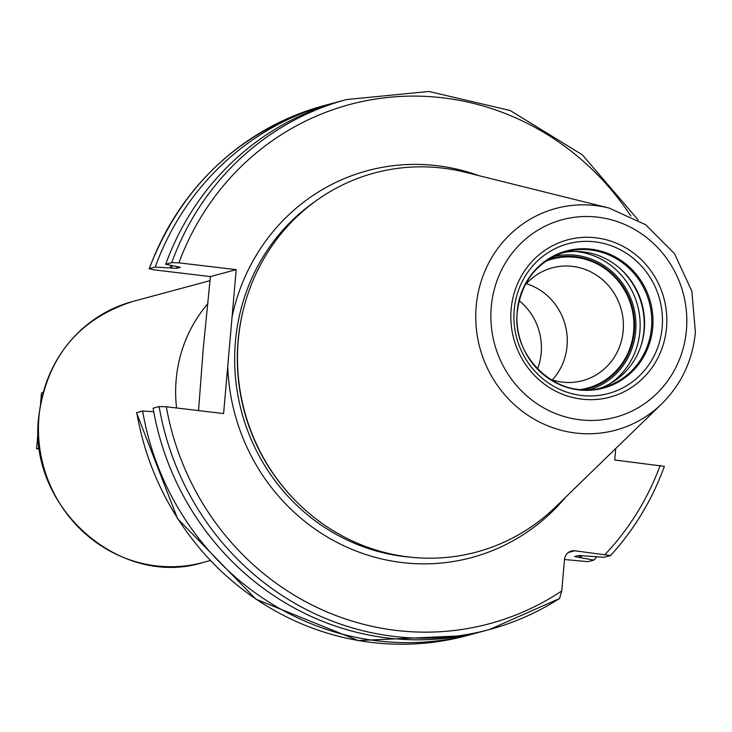 <?xml version="1.0" encoding="UTF-8"?>
<svg xmlns="http://www.w3.org/2000/svg" width="732" height="732" viewBox="0 0 732 732"><rect width="100%" height="100%" fill="white"/><g stroke="black" fill="none" stroke-linecap="round" stroke-linejoin="round"><path stroke-width="1.1" d="M243.701 308.236L243.472 309.124A194.712 185.919 -105.1 0 0 238.074 340.92A194.712 185.919 74.9 0 0 294.996 500.194L295.637 500.844A196.277 187.419 74.9 0 1 238.257 340.288A196.277 187.419 -105.1 0 1 243.701 308.236A196.277 187.419 -105.1 0 1 465.204 172.249L608.942 208.016A114.814 109.635 -105.1 0 0 476.184 306.315A114.814 109.635 74.9 0 0 537.974 421.257A114.814 109.635 74.9 0 0 661.746 403.854C681.41 384.3 692.628 360.391 695.4 332.145L691.822 291.098L674.511 253.702L645.661 224.751L608.942 208.016M295.637 500.844A196.277 187.419 74.9 0 0 555.487 507.038L661.746 403.854M198.537 410.597L203.231 348.825L210.413 276.605L153.308 269.76L149.346 268.662L155.221 267.079L176.659 268.324L180.42 267.308L165.688 264.261L171.718 262.632L178.91 262.852L236.198 269.651L223.599 413.571L166.32 406.772L159.128 406.553L153.098 408.182A274.463 262.074 -105.1 0 0 483.367 631.185L489.397 629.557A274.463 262.074 74.9 0 0 559.513 598.511L489.397 629.557A274.463 262.074 74.9 0 1 159.128 406.553M236.198 269.651L210.413 276.605M153.72 411.695L142.63 411L136.527 412.738L177.528 518.631L255.898 599.169L358.241 640.537L467.025 635.596A274.463 262.074 74.9 0 1 136.756 412.583M564.509 559.513L587.997 561.673L593.872 560.09L580.147 557.628A261.516 249.703 74.9 0 0 582.187 555.533M559.513 598.511L561.755 590.971L564.509 559.431A9.855 9.406 -105.1 0 1 574.766 550.784L610.543 555.561C634.187 529.62 652.13 499.883 664.391 466.366L614.743 459.998L615.74 448.524M43.06 392.508L41.477 392.938L40.571 403.323M39.473 447.947L36.6 448.716L38.192 430.48M39.638 449.082L36.6 448.716M149.127 268.79L149.346 268.662A274.463 262.074 -105.1 0 1 324.111 105.591C240.215 130.534 181.884 184.931 149.127 268.79M574.611 556.567L578.481 555.497L604.339 557.262L610.369 555.643M170.208 268.022A261.516 249.703 -105.1 0 1 171.233 265.35M574.73 556.512L580.147 557.628M155.221 267.079A274.463 262.074 -105.1 0 1 329.986 104.008A274.463 262.074 -105.1 0 1 335.238 102.654M165.688 264.261A274.463 262.074 -105.1 0 1 340.453 101.19L346.483 99.561A274.463 262.074 -105.1 0 0 171.718 262.632M478.115 632.539A274.463 262.074 -105.1 0 1 472.899 634.013A274.463 262.074 -105.1 0 1 142.63 411M596.891 556.732A274.463 262.074 -105.1 0 1 593.872 560.09M599.023 388.555A70.428 67.243 74.9 0 0 642.357 341.112A70.428 67.243 74.9 0 0 644.316 329.61A70.428 67.243 -105.1 0 0 623.728 272.002A70.428 67.243 -105.1 0 0 562.414 252.778M545.55 261.333A66.877 63.858 -105.1 0 1 633.656 331.166A66.877 63.858 74.9 0 1 580.147 389.634M524.725 285.572A58.423 55.788 -105.1 0 1 552.221 267.839A58.423 55.788 -105.1 0 1 623.179 330.864A58.423 55.788 74.9 0 1 582.645 380.658A58.423 55.788 74.9 0 1 549.961 379.149M537.544 368.937A58.423 55.788 74.9 0 0 541.204 352.97A58.423 55.788 -105.1 0 0 519.125 300.642M583.239 389.845A67.6 64.544 74.9 0 0 587.457 388.866A67.6 64.544 74.9 0 0 634.342 331.248A67.6 64.544 74.9 0 0 552.257 258.332A67.6 64.544 74.9 0 0 548.122 259.604M526.381 283.668A58.423 55.788 -105.1 0 1 567.044 345.998A58.423 55.788 -105.1 0 1 552.349 379.972M491.254 306.9A102.279 97.658 74.9 0 0 579.973 419.793A102.279 97.658 74.9 0 0 686.415 330.059A102.279 97.658 -105.1 0 0 597.696 217.166A102.279 97.658 -105.1 0 0 491.254 306.9M511.137 309.261A81.444 77.766 -105.1 0 1 595.894 237.808A81.444 77.766 -105.1 0 1 666.532 327.698A81.444 77.766 -105.1 0 1 581.775 399.15A81.444 77.766 -105.1 0 1 511.137 309.261M411.329 557.253A194.712 185.919 74.9 0 1 235.411 341.643A194.712 185.919 -105.1 0 1 315.355 201.309M227.744 366.238A200.339 191.299 74.9 0 0 356.255 551.105A200.339 191.299 74.9 0 0 565.589 497.22M176.568 407.989A135.155 129.052 -105.1 0 1 176.174 379.679A135.155 129.052 -105.1 0 1 207.577 304.036M210.002 280.649L132.712 301.483A135.155 129.052 74.9 0 0 38.952 416.682A135.155 129.052 74.9 0 0 203.093 562.478L210.313 560.529M176.659 268.324A256.237 244.662 -105.1 0 1 177.382 266.475M171.251 268.15A260.455 248.697 -105.1 0 1 172.258 265.551M578.829 557.473A260.455 248.697 74.9 0 0 580.815 555.451M178.91 262.852A268.836 256.694 -105.1 0 1 388.161 97.411A268.836 256.694 -105.1 0 1 630.847 216.022M166.32 406.772A268.836 256.694 74.9 0 0 561.755 590.971M232.053 316.983A200.339 191.299 -105.1 0 1 478.884 175.653M605.144 554.389A268.836 256.694 74.9 0 0 660.2 465.387M568.27 552.541L574.766 550.784M514.212 309.874A77.537 74.042 -105.1 0 1 594.906 241.844A77.537 74.042 -105.1 0 1 662.167 327.433A77.537 74.042 74.9 0 1 581.464 395.463A77.537 74.042 74.9 0 1 514.212 309.874M517.185 311.484A71.031 67.82 74.9 0 0 578.802 389.882A71.031 67.82 74.9 0 0 652.715 327.57A71.031 67.82 -105.1 0 0 591.108 249.173A71.031 67.82 -105.1 0 0 517.185 311.484M519.116 300.056A70.428 67.243 -105.1 0 1 565.973 251.707A70.428 67.243 -105.1 0 1 651.498 327.671A70.428 67.243 74.9 0 1 602.637 387.695C559.614 401.328 511.366 358.552 517.304 311.612C521.486 280.832 537.7 260.857 565.973 251.707M537.828 369.459A70.428 67.243 74.9 0 0 602.637 387.695M623.353 271.627A72.248 68.991 -105.1 0 1 644.096 330.342A72.248 68.991 74.9 0 1 642.229 341.624M640.29 347.81A72.367 69.101 74.9 0 0 643.959 330.425A72.367 69.101 -105.1 0 0 618.567 267.253M574.876 251.424A72.367 69.101 -105.1 0 1 639.869 331.532A72.367 69.101 74.9 0 1 610.479 383.458M589.178 389.817A68.982 65.871 74.9 0 0 635.669 331.404A68.982 65.871 -105.1 0 0 553.264 256.639M203.093 562.478C119.728 588.702 27.322 506.59 38.714 416.828C46.674 357.728 78.004 319.289 132.712 301.483M329.986 104.008L324.111 105.591M638.139 219.939L582.361 154.827L510.231 110.532L428.915 91.463L346.483 99.561M472.899 634.013L467.025 635.596"/></g></svg>
